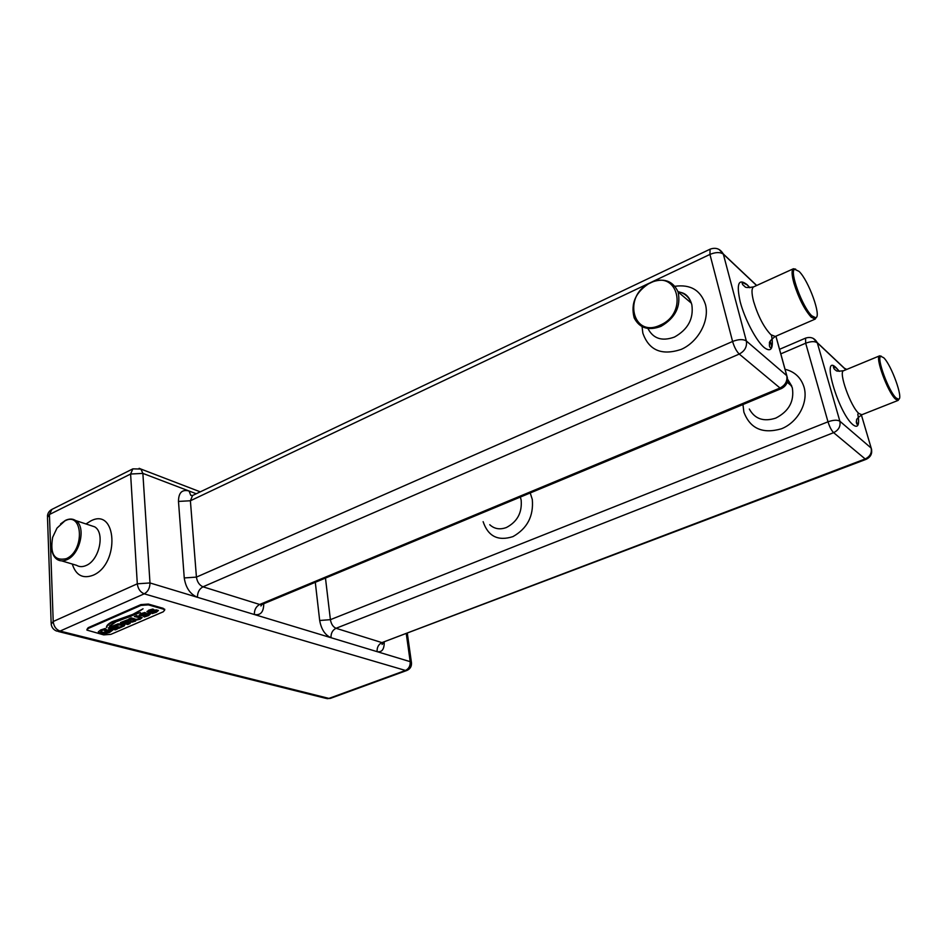 <?xml version="1.0" encoding="UTF-8"?>
<svg xmlns="http://www.w3.org/2000/svg" width="947" height="947" viewBox="0 0 947 947"><rect width="100%" height="100%" fill="white"/><g stroke="black" fill="none" stroke-linecap="round" stroke-linejoin="round"><path stroke-width="1.42" d="M660.272 325.105C688.99 312.995 677.851 268.569 650.258 283.023C622.487 294.955 632.347 338.742 660.272 325.105M650.53 282.549C663.646 277.495 672.832 280.62 678.099 291.948C681.082 306.485 675.377 317.955 660.959 326.36C648.435 331.012 639.509 328.183 634.182 317.884C630.394 303.277 635.839 291.498 650.53 282.549M816.492 317.138L815.142 319.103L811.188 317.138C804.453 309.562 798.723 298.317 793.988 283.413C791.704 275.08 791.479 270.215 793.326 268.794L795.669 269.137M799.043 271.375L794.687 269.303C789.064 270.96 802.547 307.55 811.887 315.848L815.698 317.754C821.83 316.961 808.691 280.478 799.043 271.375M899.082 398.936L898.099 400.403L895.471 399.078C887.718 392.295 874.768 356.912 879.609 355.859L881.349 356.226M883.705 357.729L880.805 356.332C876.164 357.362 888.629 391.407 896.087 397.953L898.608 399.232C903.627 398.853 891.387 364.915 883.705 357.729M60.596 523.892L65.473 520.365C69.273 518.554 72.682 518.613 75.701 520.566C86.26 526.568 80.211 554.255 67.048 559.653C63.449 561.299 60.206 561.275 57.341 559.559C54.334 557.617 52.476 554.279 51.742 549.568M66.337 558.659C84.922 550.692 83.052 510.847 64.834 520.921L56.998 528.095L52.641 537.34C49.848 554.137 54.417 561.251 66.337 558.659M164.719 609.856L163.263 608.341L148.348 604.068L140.878 604.6L88.166 627.695L86.899 629.495M148.395 604.873L163.31 609.134L164.731 609.963L163.322 611.762L110.917 634.336L103.697 634.881L86.923 630.098L88.201 628.488L140.937 605.405L148.395 604.873L148.348 604.068M144.855 612.496L140.795 613.644L139.102 615.23L142.476 615.787L148.206 614.212L147.247 615.254L143.269 616.201L144.311 616.994L148.561 615.609L150.466 613.905L148.3 613.301L141.032 614.887L146.039 613.147L144.855 612.496M136.711 615.526L134.379 616.533L139.742 617.799L138.854 618.841L136.084 619.374L131.325 617.858L128.863 618.936L135.421 620.273L140.144 619.243L142.168 617.598L136.747 615.739M118.92 628.299L124.329 625.837L124.755 624.854L123.074 623.99L117.996 623.884L111.675 626.393L118.92 628.299L124.791 624.937M109.509 631.318L105.283 632.714L100.784 631.838L102.075 630.394L106.324 629.495L105.164 628.512L100.607 629.98L98.275 631.85L100.264 633.33L105.401 633.567L109.651 632.407L112.776 630.063L109.651 629.258L104.691 631.116L106.751 631.649L109 630.394L110.207 630.702L109.509 631.318M106.656 627.47C106.609 626.062 108.929 624.073 113.593 621.492L133.48 614.603L143.056 608.803L132.829 614.366L111.971 621.8C108.183 623.813 106.336 625.707 106.455 627.482L106.644 627.151C106.597 625.754 108.905 623.765 113.581 621.173L133.48 614.603M109.544 626.369L115.96 621.836L140.322 612.496L115.025 621.788L109.532 626.121M110.468 626.914L108.242 628.015L115.309 629.862L117.724 628.82L110.468 626.914M131.905 622.072L135.575 621.102L130.189 621.315L130.923 620.356L127.632 619.776L120.494 622.57L127.727 624.499L130.165 623.446L126.815 622.818L132.521 621.966M121.299 622.215L127.667 624.002M152.798 609.051L148.726 610.199L147.01 611.809L150.384 612.378L156.137 610.791L155.166 611.833L151.165 612.78L152.195 613.585L156.468 612.2L158.398 610.472L156.231 609.856L148.951 611.454L153.97 609.702L152.798 609.051M133.456 614.283L141.577 609.832M109.651 625.92L115.948 621.528L130.899 616.319M100.702 631.377L102.063 630.075L105.685 629.483M98.287 631.838L100.24 633.022L105.401 633.567M105.389 633.259L109.639 632.099L112.551 630.039M105.519 631.022L106.751 631.649M106.774 631.412L109 630.394M108.988 630.075L110.207 630.702M108.869 627.612L115.238 629.317M115.297 629.542L116.895 628.855M112.48 626.05L118.849 627.814M116.753 624.795L115.013 625.86L119.63 627.08L121.382 626.322L122.483 624.961L119.085 624.191L115.013 625.86M122.483 624.961L116.765 625.103M126.815 622.818L128.449 621.788L131.882 621.753M132.604 622.037L134.592 621.208M130.189 621.315L130.899 620.332M127.679 624.18L129.337 623.481M128.685 620.759L127.466 620.273L123.844 621.717L125.501 622.475L128.39 620.64L123.856 622.025M135.196 616.189L139.884 617.811M129.68 618.58L137.268 619.835L142.157 617.598M139.102 615.23L142.464 615.479L147.211 614.26M147.199 613.94L148.359 614.272M143.648 616.189L144.311 616.994M144.796 616.426L150.478 613.928M141.091 614.639L143.719 613.135L145.802 613.183M146.986 611.466L150.36 612.058L155.142 610.827M155.119 610.507L156.279 610.839M151.532 612.768L152.195 613.585M152.692 613.017L158.409 610.495M149.01 611.217L153.698 609.418M647.949 328.538C653.252 338.73 662.095 341.559 674.489 337.037C687.972 329.473 693.76 318.737 691.855 304.851L691.357 303.17C688.99 296.861 684.527 293.025 678.005 291.676M674.962 286.29C690.517 284.159 700.685 290.22 705.456 304.472C709.753 320.678 698.223 341.997 681.189 349.407C661.693 355.823 648.908 350.378 642.835 333.084L642.066 326.632M649.216 283.212L190.394 500.762L196.431 577.114L732.587 341.465L709.942 254.423L651.867 281.957M756.594 285.521L723.342 254.163C720.193 251.973 715.719 252.056 709.942 254.423L710.072 249.191C715.743 247.143 720.146 248.73 723.283 253.938L719.045 249.44M756.7 285.473L723.283 253.938L746.343 340.991C743.17 339.014 738.589 339.18 732.587 341.465C734.28 347.135 736.494 351.337 739.252 354.06C744.839 351.029 747.195 346.673 746.343 340.991L786.732 375.639L775.889 336.185M772.101 338.635C773.178 349.455 770.479 352.367 764.004 347.383C756.073 340.624 744.709 318.997 740.234 301.963C736.198 283.804 738.482 278.027 747.065 284.633L749.953 287.734M793.456 268.735L753.658 286.858C751.468 288.208 751.456 293.108 753.634 301.584C758.156 316.345 763.909 327.39 770.882 334.705L775.238 336.469C770.669 339.997 768.775 342.305 769.568 343.394C769.142 345.892 769.556 347.383 770.822 347.869C772.503 346.531 772.728 342.317 771.497 335.238M786.732 375.639C787.608 381.073 785.371 385.192 780.008 388.01L739.252 354.06L203.001 586.809L259.691 604.482L780.008 388.01L781.488 388.53C786.744 385.713 788.52 381.428 786.791 375.699L786.732 375.639M787.407 377.865L775.924 336.161M770.254 341.311L771.71 346.661M192.561 495.518L190.761 495.328L189.057 491.008C182.073 489.185 178.545 492.653 178.486 501.425L190.394 500.762L192.561 495.518L710.072 249.191M325.472 578.072L330.396 619.669L319.684 620.486C321.282 629.329 325.058 635.07 331 637.71L254.352 614.52C260.567 615.609 263.692 612.011 263.74 603.736M319.684 620.486L315.292 582.298M845.884 369.78L817.297 342.802L839.871 421.226L871.145 448.061C872.021 452.95 870.044 456.572 865.179 458.952L833.62 432.661L336.031 628.287C333.084 626.95 331.201 624.085 330.396 619.669L827.998 421.806L805.684 343.216L805.554 338.138L779.535 349.313M813.331 338.446L817.297 342.802C814.787 341.121 810.916 341.263 805.684 343.216L780.79 353.87M530.225 492.961L532.297 499.436C533.741 516.103 527.29 528.485 512.954 536.606C498.063 541.376 488.119 536.393 483.124 521.667M785.027 369.271C794.711 371.65 801.055 377.64 804.074 387.228C808.549 402.676 797.8 422.374 781.441 428.79C762.655 434.188 750.131 428.624 743.869 412.087L742.957 404.547M749.326 409.033C754.818 419 763.637 422.019 775.782 418.101C788.958 411.294 794.474 401.173 792.308 387.737L787.537 379.475M489.753 524.721C494.381 528.971 499.933 529.894 506.42 527.503C517.311 521.761 522.223 512.623 521.158 500.087L520.365 497.068M844.049 368.052L846.784 369.413M858.361 417.236C859.296 425.771 857.473 428.245 852.88 424.67C838.154 412.809 820.67 351.964 836.331 367.91L839.373 371.354M871.607 449.517L861.368 414.952M879.692 355.812L843.635 370.703C838.095 371.532 850.726 406.973 858.965 413.543L861.853 414.739C857.698 417.805 855.981 419.675 856.68 420.35C856.041 421.806 856.301 423.297 857.473 424.848C858.787 424.09 858.893 420.504 857.804 414.088M839.871 421.226C837.349 419.722 833.396 419.923 827.998 421.806C829.596 426.872 831.478 430.494 833.62 432.661C838.675 430.127 840.758 426.316 839.871 421.226M384.222 642.362C384.245 649.393 381.866 652.495 377.095 651.654L331 637.71C330.846 633.259 332.527 630.122 336.031 628.287L381.937 642.611L865.179 458.952L866.174 459.307C870.968 456.928 872.637 453.187 871.181 448.097L861.391 414.94M856.443 421.427L857.449 424.848M866.174 459.307L381.937 642.611C378.516 644.351 376.894 647.357 377.095 651.654L410.193 661.669L406.31 633.969M192.134 495.683L191.081 495.281L191.862 495.743M781.488 388.53L262.047 604.435L259.691 604.482C256.057 606.459 254.281 609.809 254.352 614.52L197.45 597.308C197.45 592.396 199.296 588.904 203.001 586.809C199.367 585.199 197.177 581.979 196.431 577.114L184.251 577.942C185.73 587.696 190.122 594.16 197.45 597.308L149.981 582.95L137.303 583.814L130.603 474.033L132.864 468.86L140.914 469.049L139.126 468.303M184.251 577.942L178.486 501.425M196.266 493.754L142.867 473.393L149.981 582.95C149.922 588.028 148.004 591.662 144.24 593.828L60.063 631.069L328.94 698.413L405.482 670.452L144.24 593.828C140.31 592.195 138.002 588.856 137.303 583.814L53.21 621.504L51.174 624.144C51.671 627.47 53.494 629.779 56.654 631.081L60.063 631.069C56.074 629.589 53.778 626.393 53.21 621.504L49.433 514.517L51.919 509.391L132.864 468.86M51.15 623.15L47.492 517.476L49.433 514.517L130.603 474.033L142.867 473.393L140.914 469.049L200.291 491.848M85.999 523.963L90.533 521.075C116.872 506.562 120.21 563.938 93.114 575.243C82.839 579.055 75.89 575.314 72.28 564.033M61.697 560.873L76.553 565.312C79.43 567.016 82.661 567.052 86.236 565.442C99.352 560.151 105.247 532.806 94.676 526.828L90.107 525.325M410.193 661.669C410.418 665.859 408.855 668.783 405.482 670.452L406.95 670.429C410.382 668.866 411.874 666.179 411.412 662.379L410.193 661.669M163.31 609.134L163.263 608.341M88.201 628.488L88.166 627.695M140.937 605.405L140.878 604.6M411.519 663.089L407.364 633.579M327.023 698.673L330.467 698.353L325.732 698.318L58.205 631.471M678.099 291.948L691.357 303.17C688.895 296.08 684.539 292.386 678.289 292.114M749.858 287.734L747.124 284.858L742.341 282.431C741.844 283.698 742.649 285.023 744.768 286.396C745.029 287.722 748 287.876 753.658 286.858M775.238 336.469L815.272 319.056M794.687 269.303L793.326 268.794M787.146 382.197L791.799 386.151L787.537 379.131M805.554 338.138C810.679 336.493 814.574 337.984 817.237 342.613L845.991 369.732M839.302 371.342L836.39 368.111L833.36 366.548C833.609 368.454 834.485 369.709 835.964 370.289C835.941 371.26 838.497 371.402 843.635 370.703M861.853 414.739L898.182 400.38M880.805 356.332L879.609 355.859M262.047 604.435L260.922 605.973L261.632 604.648M383.582 642.599L382.079 644.481L382.766 642.741M75.701 520.566L90.865 525.573M164.731 609.963L164.671 609.17M51.919 509.391C49.114 510.918 47.622 513.25 47.433 516.364M330.467 698.353L406.95 670.429M898.608 399.232L898.099 400.403M815.698 317.754L815.142 319.103"/></g></svg>
